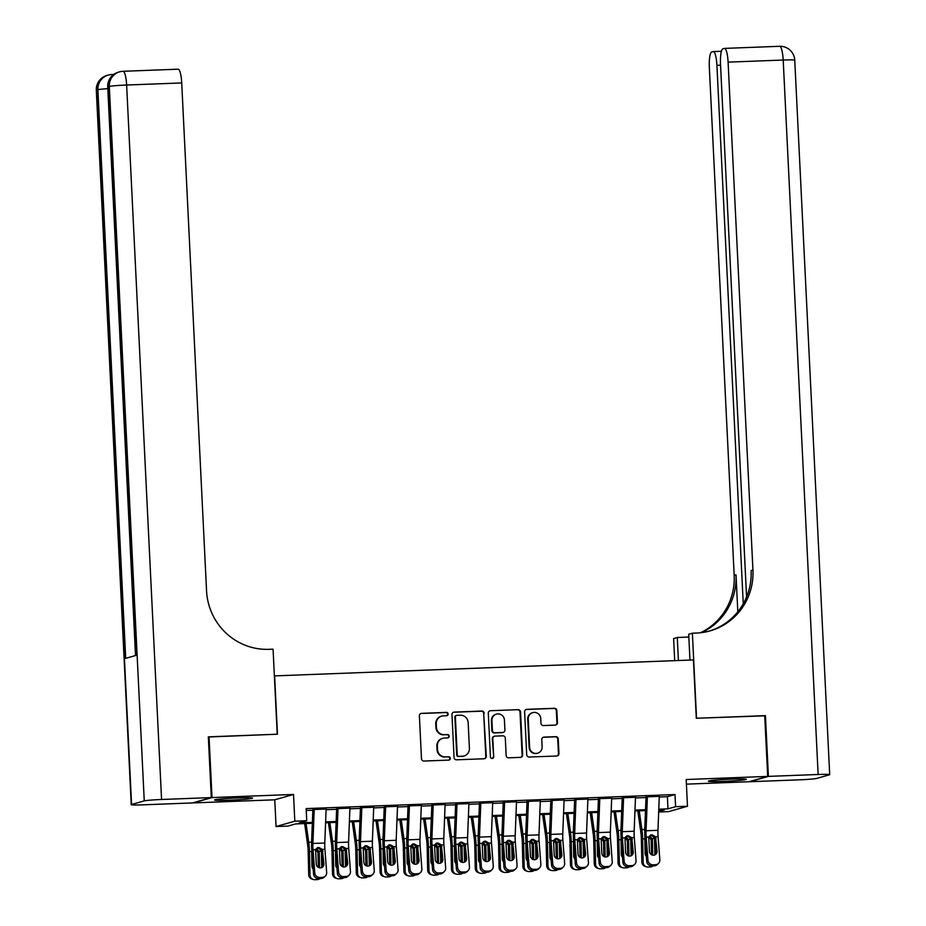 <?xml version="1.0" encoding="UTF-8"?>
<svg xmlns="http://www.w3.org/2000/svg" width="926" height="926" viewBox="0 0 926 926"><rect width="100%" height="100%" fill="white"/><g stroke="black" fill="none" stroke-linecap="round" stroke-linejoin="round"><path stroke-width="1.39" d="M448.138 714.004A1.678 1.632 74.1 0 0 446.425 712.395L421.608 713.344A2.396 2.338 74.1 0 0 419.385 715.821L421.48 758.753A2.396 2.338 74.1 0 0 423.934 761.045L448.751 760.107A1.678 1.632 74.1 0 0 450.302 758.371A1.678 1.632 74.1 0 0 448.589 756.762L445.383 756.889A7.651 7.466 74.1 0 1 437.535 749.539L437.361 745.962A7.651 7.466 74.1 0 1 444.457 738.045L447.675 737.918A1.678 1.632 74.1 0 0 449.226 736.193A1.678 1.632 74.1 0 0 447.501 734.584L444.295 734.7A7.651 7.466 74.1 0 1 436.447 727.361L436.273 723.773A7.651 7.466 74.1 0 1 443.369 715.856L446.587 715.74A1.678 1.632 74.1 0 0 448.138 714.004M446.702 715.729A1.678 1.632 74.1 0 0 445.915 712.545L421.099 713.483A2.396 2.338 74.1 0 0 420.809 713.518M448.867 760.096A1.678 1.632 74.1 0 0 448.08 756.912L445.383 756.889M447.79 737.918A1.678 1.632 74.1 0 0 447.003 734.723L444.295 734.7M731.32 779.136A19.006 0.949 177.2 0 0 708.39 781.185A19.006 0.949 177.2 0 0 723.414 781.382A19.006 0.949 177.2 0 0 746.344 779.333A19.006 0.949 177.2 0 0 731.32 779.136M237.531 797.934A19.006 0.949 177.2 0 0 214.589 799.983A19.006 0.949 177.2 0 0 229.613 800.18A19.006 0.949 177.2 0 0 252.555 798.131A19.006 0.949 177.2 0 0 237.531 797.934M555.218 725.104A2.396 2.338 74.1 0 0 557.44 722.627L556.85 710.589A2.396 2.338 74.1 0 0 554.396 708.286L526.836 709.339A2.396 2.338 74.1 0 0 524.614 711.816L526.709 754.748A2.396 2.338 74.1 0 0 529.163 757.04L556.734 755.998A2.396 2.338 74.1 0 0 558.945 753.521L558.239 738.971A2.396 2.338 74.1 0 0 555.785 736.679L543.99 737.119A2.396 2.338 74.1 0 0 541.768 739.596L542.127 746.807A6.401 6.251 74.1 0 1 537.624 753.197A6.401 6.251 74.1 0 1 529.626 747.294L528.248 719.027A6.401 6.251 74.1 0 1 532.739 712.638A6.401 6.251 74.1 0 1 540.738 718.541L540.969 723.252A2.396 2.338 74.1 0 0 543.423 725.556L555.218 725.104M659.254 797.02L667.391 796.707L674.996 794.543L675.586 806.696L687.486 806.245L668.722 811.593L658.675 811.975M208.338 737.015L277.464 734.202L274.617 675.887L693.447 659.937L696.294 718.263L764.714 715.659L767.689 776.405L686.178 779.518L687.486 806.245M209.044 736.818L212.019 797.564L193.256 802.911L274.756 799.809L276.064 826.536L294.827 821.188L306.726 820.737L299.121 822.901L312.351 822.404M274.756 799.809L293.519 794.462L212.019 797.564M293.519 794.462L294.827 821.188M674.996 794.543L306.136 808.595L306.726 820.737M484.205 713.356A2.396 2.338 74.1 0 0 481.751 711.052L454.191 712.106A2.396 2.338 74.1 0 0 451.969 714.583L454.064 757.514A2.396 2.338 74.1 0 0 456.518 759.806L484.09 758.764A2.396 2.338 74.1 0 0 486.3 756.287L483.696 713.495A2.396 2.338 74.1 0 0 481.242 711.203L453.682 712.244A2.396 2.338 74.1 0 0 453.404 712.279M490.514 710.717L518.074 709.675A2.396 2.338 74.1 0 1 520.528 711.967L522.623 754.898A2.396 2.338 74.1 0 1 520.412 757.375L508.605 757.827A2.396 2.338 74.1 0 1 506.163 755.535L505.307 738.115A2.396 2.338 74.1 0 0 502.853 735.823L495.028 736.124A2.396 2.338 74.1 0 0 492.806 738.589L493.697 756.727A1.678 1.632 74.1 0 1 492.516 758.394A1.678 1.632 74.1 0 1 490.421 756.843L488.291 713.194A2.396 2.338 74.1 0 1 490.514 710.717L518.074 709.675M686.409 784.137L748.926 781.752L767.689 776.405M326.114 809.046L314.215 809.498M349.912 808.143L338.013 808.595M373.71 807.24L361.811 807.692M397.509 806.326L385.61 806.789M421.307 805.423L409.408 805.875M445.105 804.52L433.206 804.972M468.903 803.618L457.004 804.069M492.701 802.703L480.802 803.155M516.5 801.8L504.601 802.252M540.298 800.897L528.399 801.349M564.096 799.983L552.197 800.446M587.894 799.08L575.995 799.532M611.692 798.177L599.793 798.629M635.491 797.274L623.592 797.726M306.228 810.458L312.826 810.215M326.091 809.706L336.624 809.301M349.889 808.803L360.422 808.398M373.687 807.889L384.221 807.495M397.485 806.986L408.019 806.592M421.284 806.083L431.817 805.678M445.082 805.18L455.615 804.775M468.88 804.266L479.413 803.872M492.678 803.363L503.212 802.958M516.476 802.46L527.01 802.055M540.275 801.557L550.808 801.152M564.073 800.643L574.606 800.249M587.86 799.74L598.404 799.335M611.658 798.837L622.191 798.432M635.456 797.934L645.989 797.529M659.289 796.36L647.39 796.823M312.317 823.283L295.579 823.92L287.963 826.085L276.064 826.536M658.78 809.208L667.982 808.861L675.586 806.696M325.616 821.894L336.15 821.501M349.415 820.992L359.948 820.586M373.213 820.089L383.746 819.684M397.011 819.174L407.544 818.781M420.809 818.271L431.342 817.878M444.607 817.369L455.141 816.963M468.406 816.466L478.939 816.061M492.204 815.551L502.737 815.158M516.002 814.648L526.535 814.243M539.8 813.746L550.333 813.341M563.598 812.843L574.132 812.438M587.385 811.928L597.93 811.535M611.183 811.026L621.716 810.62M634.981 810.123L645.515 809.718M658.699 811.512L664.428 809.88L658.745 810.088M645.48 810.597L634.947 810.991M621.693 811.5L611.148 811.905M597.895 812.403L587.362 812.808M574.097 813.317L563.564 813.711M550.299 814.22L539.765 814.625M526.5 815.123L515.967 815.528M502.702 816.026L492.169 816.431M478.904 816.94L468.371 817.334M455.106 817.843L444.573 818.248M431.308 818.746L420.774 819.151M407.509 819.66L396.976 820.054M383.711 820.563L373.178 820.957M359.913 821.466L349.38 821.871M336.115 822.369L325.582 822.774M667.391 796.707L667.982 808.861M397.567 806.326L397.555 806.014A8.531 1.794 87.8 0 1 397.52 806.222L396.189 840.287A12.177 2.57 -92.2 0 0 396.316 846.619L398.064 869.711A4.873 4.688 47.5 0 1 393.666 874.688L391.293 874.769L390.066 875.892L392.45 875.799L393.666 874.688M421.365 805.423L421.353 805.111A8.531 1.794 87.8 0 1 421.318 805.319L419.987 839.384A12.177 2.57 -92.2 0 0 420.115 845.716L421.862 868.808A4.873 4.688 47.5 0 1 417.464 873.774L415.091 873.866L413.864 874.989L416.249 874.896L417.464 873.774M516.558 801.8L516.546 801.488A8.531 1.794 87.8 0 1 516.5 801.696L515.18 835.761A12.177 2.57 -92.2 0 0 515.296 842.093L517.055 865.185A4.873 4.688 47.5 0 1 512.657 870.151L510.272 870.243L509.057 871.366L511.43 871.273L512.657 870.151M540.356 800.897L540.344 800.585A8.531 1.794 87.8 0 1 540.298 800.793L538.978 834.847A12.177 2.57 -92.2 0 0 539.094 841.19L540.853 864.282A4.873 4.688 47.5 0 1 536.455 869.248L534.07 869.34L532.855 870.463L535.228 870.371L536.455 869.248M635.549 797.263L635.525 796.962A8.531 1.794 87.8 0 1 635.491 797.17L634.16 831.224A12.177 2.57 -92.2 0 0 634.287 837.567L636.035 860.659A4.873 4.688 47.5 0 1 631.648 865.625L629.263 865.717L628.048 866.829L630.421 866.748L631.648 865.625M659.347 796.36L659.324 796.047A8.531 1.794 87.8 0 1 659.289 796.256L657.958 830.321A12.177 2.57 -92.2 0 0 658.085 836.653L659.833 859.745A4.873 4.688 47.5 0 1 655.434 864.722L653.062 864.803L651.835 865.926L654.219 865.833L655.434 864.722M441.656 716.134L441.146 716.284A7.651 7.466 74.1 0 0 435.764 723.924L436.273 723.773M443.785 734.85A7.651 7.466 74.1 0 1 435.938 727.5L435.764 723.924M442.732 738.323L442.223 738.462A7.651 7.466 74.1 0 0 436.852 746.101L437.361 745.962M444.874 757.028A7.651 7.466 74.1 0 1 437.026 749.69L436.852 746.101M484.367 758.73A2.396 2.338 74.1 0 0 485.791 756.426L483.696 713.495M456.923 715.347A1.678 1.632 74.1 0 0 455.372 717.083L457.212 754.759A1.678 1.632 74.1 0 0 458.926 756.368L462.317 756.241A7.651 7.466 74.1 0 0 469.413 748.324L468.151 722.569A7.651 7.466 74.1 0 0 460.303 715.219L456.923 715.347M456.541 715.404L456.032 715.555A1.678 1.632 74.1 0 0 454.863 717.222L455.372 717.083M464.042 755.975L463.532 756.114A7.651 7.466 74.1 0 1 461.808 756.392L458.416 756.519A1.678 1.632 74.1 0 1 456.703 754.91L454.863 717.222M520.69 757.352A2.396 2.338 74.1 0 0 522.114 755.049L520.018 712.117A2.396 2.338 74.1 0 0 517.565 709.814M494.496 736.205L493.986 736.344A2.396 2.338 74.1 0 0 492.308 738.74L493.697 756.727M492.262 758.44A1.678 1.632 74.1 0 0 493.188 756.866M504.427 720.046A6.401 6.251 74.1 0 0 496.429 714.131A6.401 6.251 74.1 0 0 491.926 720.521L492.412 730.487A2.396 2.338 74.1 0 0 494.866 732.779L502.691 732.478A2.396 2.338 74.1 0 0 504.913 730.012L504.427 720.046M496.429 714.131L495.919 714.282A6.401 6.251 74.1 0 0 491.417 720.671L491.926 720.521M503.235 732.397L502.725 732.535A2.396 2.338 74.1 0 1 502.181 732.628L494.357 732.929A2.396 2.338 74.1 0 1 491.903 730.626L491.417 720.671M532.739 712.638L532.23 712.777A6.401 6.251 74.1 0 0 527.739 719.166L528.248 719.027M537.624 753.197L537.115 753.347A6.401 6.251 74.1 0 1 529.116 747.432L527.739 719.166M557.012 755.963A2.396 2.338 74.1 0 0 558.447 753.66L557.73 739.11A2.396 2.338 74.1 0 0 555.276 736.818L543.481 737.27A2.396 2.338 74.1 0 0 543.203 737.293M555.496 725.081A2.396 2.338 74.1 0 0 556.931 722.778L556.341 710.728A2.396 2.338 74.1 0 0 553.887 708.436L526.327 709.478A2.396 2.338 74.1 0 0 526.049 709.513M304.654 823.573L307.675 844.94A12.177 2.57 87.8 0 1 308.161 851.179L308.694 874.619L309.99 875.024A4.873 4.746 107.3 0 0 314.852 879.7L317.236 879.607A4.873 4.746 107.3 0 0 320.026 878.566M306.078 823.515L308.728 842.232A18.265 3.843 87.8 0 1 309.458 851.584L309.99 875.024M321.322 850.045A18.265 3.843 87.8 0 1 321.357 851.121L321.727 867.558M316.565 848.343L319.238 851.943L317.965 852.603L318.255 865.509L319.551 865.903L319.238 851.943M319.551 865.903A3.901 3.797 -72.7 0 1 319.146 867.731M313.173 868.958A3.901 3.797 -72.7 0 1 311.935 866.192L311.668 851.492L309.458 851.584M313.301 879.492L312.004 879.087A4.873 4.746 -72.7 0 1 308.694 874.619M317.942 867.141A3.901 3.797 107.3 0 0 318.255 865.509M317.965 852.603L315.835 849.211M326.126 808.734A8.531 1.794 87.8 0 1 326.126 808.942L324.795 843.007A12.177 2.57 -92.2 0 0 324.922 849.339L326.67 872.431A4.873 4.688 47.5 0 1 322.271 877.397L319.898 877.489L318.671 878.612L321.056 878.519L322.271 877.397M312.861 809.555L311.611 841.41A18.265 3.843 -92.2 0 0 311.807 850.913L313.555 874.005L314.771 872.882A4.873 4.688 47.5 0 0 319.898 877.489M314.227 809.185A8.531 1.794 87.8 0 1 314.227 809.393L312.895 843.459A12.177 2.57 -92.2 0 0 313.023 849.79L314.771 872.882M322.028 867.407A3.901 3.75 47.5 0 0 322.653 865.023L321.496 850.543L317.572 847.522M318.671 878.612A4.873 4.688 -132.5 0 1 313.555 874.005M325.211 876.204L323.984 877.327A4.873 4.688 -132.5 0 1 321.056 878.519M322.352 849.431L323.88 863.9A3.901 3.75 -132.5 0 1 320.361 867.87A3.901 3.75 -132.5 0 1 316.264 864.189L315.581 849.698L318.857 847.452L322.352 849.431L324.922 849.339M211.302 797.587L208.327 736.841L277.221 734.214L273.066 649.161L269.026 649.323A60.896 59.461 -105.9 0 1 206.556 590.834L181.716 82.935L126.63 85.03L161.564 799.485L211.302 797.587L192.539 802.935L142.801 804.833A14.619 0.729 177.2 0 1 131.249 804.671L96.304 90.227A14.619 0.729 -2.8 0 1 96.628 90.053L131.573 804.509A14.619 0.729 177.2 0 0 131.249 804.671M161.564 799.485A14.619 0.729 177.2 0 0 144.248 800.897L131.573 804.509M107.798 88.664A14.619 0.729 -2.8 0 0 97.89 89.695A14.619 14.272 -105.9 0 1 108.168 75.099L106.907 75.457A14.619 14.272 74.1 0 0 96.628 90.053L97.89 89.695L125.704 658.34L135.844 655.446L108.041 86.801L109.303 86.442A14.619 0.729 -2.8 0 1 126.63 85.03A14.619 3.079 -92.2 0 0 123.031 71.29A14.619 3.079 -92.2 0 0 122.869 71.325A14.619 14.272 -105.9 0 0 119.581 71.846L118.308 72.205A14.619 14.272 74.1 0 0 108.041 86.801A14.619 0.729 -2.8 0 0 107.717 86.975L135.52 655.539M177.966 69.218A14.619 3.079 87.8 0 1 178.116 69.195A14.619 3.079 87.8 0 1 181.716 82.935M764.726 715.833L696.537 718.252L692.382 633.199L696.421 633.048A60.896 59.461 74.1 0 0 710.126 630.872A60.896 59.461 74.1 0 0 752.942 570.034L728.102 62.135A14.619 3.079 -92.2 0 0 724.502 48.395A14.619 3.079 -92.2 0 0 724.352 48.418L722.847 48.846A14.619 3.079 -92.2 0 0 720.521 64.299L746.576 596.992M689.963 660.076L688.701 634.252L692.382 633.199M674.695 660.655L673.619 638.546L677.288 637.493L688.84 637.053M768.406 776.382L749.643 781.729L799.37 779.831A14.619 0.729 177.2 0 0 816.697 778.419L829.372 774.807A14.619 0.729 177.2 0 0 829.696 774.645A14.619 0.729 177.2 0 0 818.133 774.495L768.406 776.382L765.432 715.636M678.411 660.516L677.288 637.493M743.254 603.798L716.921 65.318A14.619 3.079 -92.2 0 0 713.321 51.578A14.619 3.079 -92.2 0 0 713.17 51.601L711.666 52.03A14.619 3.079 -92.2 0 0 709.339 67.482L734.179 575.37A60.896 59.461 74.1 0 1 700.519 632.747M701.48 632.632A60.896 59.461 74.1 0 0 736.008 574.849L737.814 611.797M686.733 637.134A60.896 59.461 74.1 0 0 688.828 636.752M709.212 631.115A60.896 59.461 74.1 0 0 751.113 570.543L752.942 570.034M328.452 822.67L331.473 844.037A12.177 2.57 87.8 0 1 331.959 850.265L332.492 873.716L333.777 874.121A4.873 4.746 107.3 0 0 338.65 878.797L341.034 878.705A4.873 4.746 107.3 0 0 343.824 877.651M329.876 822.612L332.527 841.329A18.265 3.843 87.8 0 1 333.256 850.67L333.777 874.121M345.12 849.142A18.265 3.843 87.8 0 1 345.155 850.218L345.525 866.655M340.363 847.44L343.025 851.04L341.763 851.7L342.053 864.595L343.338 865L343.025 851.04M343.338 865A3.901 3.797 -72.7 0 1 342.944 866.817M336.971 868.056A3.901 3.797 -72.7 0 1 335.733 865.289L335.467 850.589L333.256 850.67M337.087 878.589L335.802 878.184A4.873 4.746 -72.7 0 1 332.492 873.716M341.74 866.238A3.901 3.797 107.3 0 0 342.053 864.595M341.763 851.7L339.634 848.309M352.25 821.756L355.271 843.135A12.177 2.57 87.8 0 1 355.758 849.362L356.279 872.813L357.575 873.206A4.873 4.746 107.3 0 0 362.448 877.883L364.832 877.802A4.873 4.746 107.3 0 0 367.622 876.748M353.674 821.709L356.325 840.414A18.265 3.843 87.8 0 1 357.054 849.767L357.575 873.206M368.918 848.228A18.265 3.843 87.8 0 1 368.953 849.316L369.324 865.752M364.161 846.538L366.823 850.126L365.562 850.797L365.851 863.692L367.136 864.097L366.823 850.126M367.136 864.097A3.901 3.797 -72.7 0 1 366.742 865.914M360.77 867.153A3.901 3.797 -72.7 0 1 359.519 864.386L359.265 849.686L357.054 849.767M360.885 877.686L359.589 877.281A4.873 4.746 -72.7 0 1 356.279 872.813M365.538 865.324A3.901 3.797 107.3 0 0 365.851 863.692M365.562 850.797L363.432 847.394M376.049 820.853L379.07 842.232A12.177 2.57 87.8 0 1 379.556 848.459L380.077 871.898L381.373 872.304A4.873 4.746 107.3 0 0 386.246 876.98L388.619 876.887A4.873 4.746 107.3 0 0 391.42 875.846M377.472 820.795L380.111 839.512A18.265 3.843 87.8 0 1 380.852 848.864L381.373 872.304M392.717 847.325A18.265 3.843 87.8 0 1 392.751 848.413L393.122 864.838M387.959 845.623L390.622 849.223L389.36 849.894L389.638 862.789L390.934 863.194L390.622 849.223M390.934 863.194A3.901 3.797 -72.7 0 1 390.54 865.011M384.568 866.25A3.901 3.797 -72.7 0 1 383.318 863.483L383.063 848.772L380.852 848.864M384.684 876.772L383.387 876.378A4.873 4.746 -72.7 0 1 380.077 871.898M389.325 864.421A3.901 3.797 107.3 0 0 389.638 862.789M389.36 849.894L387.23 846.491M399.847 819.95L402.868 841.317A12.177 2.57 87.8 0 1 403.354 847.556L403.875 870.996L405.171 871.401A4.873 4.746 107.3 0 0 410.044 876.077L412.417 875.984A4.873 4.746 107.3 0 0 415.218 874.931M401.271 819.892L403.91 838.609A18.265 3.843 87.8 0 1 404.65 847.95L405.171 871.401M416.515 846.422A18.265 3.843 87.8 0 1 416.55 847.498L416.92 863.935M411.757 844.72L414.42 848.32L413.146 848.98L413.436 861.875L414.732 862.28L414.42 848.32M414.732 862.28A3.901 3.797 -72.7 0 1 414.339 864.108M408.366 865.335A3.901 3.797 -72.7 0 1 407.116 862.569L406.861 847.869L404.65 847.95M408.482 875.869L407.185 875.464A4.873 4.746 -72.7 0 1 403.875 870.996M413.123 863.518A3.901 3.797 107.3 0 0 413.436 861.875M413.146 848.98L411.028 845.588M349.924 807.831A8.531 1.794 87.8 0 1 349.924 808.039L348.593 842.093A12.177 2.57 -92.2 0 0 348.72 848.436L350.468 871.528A4.873 4.688 47.5 0 1 346.069 876.494L343.696 876.586L342.47 877.709L344.854 877.617L346.069 876.494M336.659 808.653L335.409 840.507A18.265 3.843 -92.2 0 0 335.594 850.01L337.353 873.102L338.569 871.979A4.873 4.688 47.5 0 0 343.696 876.586M338.025 808.282A8.531 1.794 87.8 0 1 338.025 808.491L336.694 842.556A12.177 2.57 -92.2 0 0 336.821 848.887L338.569 871.979M345.826 866.505A3.901 3.75 47.5 0 0 346.451 864.12L345.294 849.64L341.37 846.607M342.47 877.709A4.873 4.688 -132.5 0 1 337.353 873.102M349.009 875.302L347.782 876.424A4.873 4.688 -132.5 0 1 344.854 877.617M346.15 848.529L347.678 862.997A3.901 3.75 -132.5 0 1 344.159 866.967A3.901 3.75 -132.5 0 1 340.062 863.287L339.379 848.783L342.643 846.549L346.15 848.529L348.72 848.436M373.722 806.928A8.531 1.794 87.8 0 1 373.722 807.136L372.391 841.19A12.177 2.57 -92.2 0 0 372.518 847.522L374.266 870.625A4.873 4.688 47.5 0 1 369.868 875.591L367.495 875.683L366.268 876.795L368.652 876.714L369.868 875.591M360.445 807.738L359.207 839.593A18.265 3.843 -92.2 0 0 359.392 849.096L361.152 872.199L362.367 871.077A4.873 4.688 47.5 0 0 367.495 875.683M361.823 807.379A8.531 1.794 87.8 0 1 361.823 807.588L360.492 841.641A12.177 2.57 -92.2 0 0 360.619 847.985L362.367 871.077M369.624 865.59A3.901 3.75 47.5 0 0 370.25 863.206L369.092 848.725L365.168 845.704M366.268 876.795A4.873 4.688 -132.5 0 1 361.152 872.199M372.796 874.399L371.581 875.51A4.873 4.688 -132.5 0 1 368.652 876.714M369.949 847.626L371.476 862.094A3.901 3.75 -132.5 0 1 367.958 866.065A3.901 3.75 -132.5 0 1 363.86 862.384L363.177 847.88L366.441 845.646L369.949 847.626L372.518 847.522M384.244 806.835L383.005 838.69A18.265 3.843 -92.2 0 0 383.19 848.193L384.95 871.285L386.165 870.174A4.873 4.688 47.5 0 0 391.293 874.769M385.621 806.465A8.531 1.794 87.8 0 1 385.621 806.673L384.29 840.739A12.177 2.57 -92.2 0 0 384.417 847.07L386.165 870.174M393.423 864.687A3.901 3.75 47.5 0 0 394.048 862.303L392.89 847.822L388.966 844.801M390.066 875.892A4.873 4.688 -132.5 0 1 384.95 871.285M396.594 873.484L395.379 874.607A4.873 4.688 -132.5 0 1 392.45 875.799M393.747 846.723L395.275 861.18A3.901 3.75 -132.5 0 1 391.756 865.162A3.901 3.75 -132.5 0 1 387.658 861.469L386.975 846.977L390.24 844.732L393.747 846.723L396.316 846.619M408.042 805.933L406.803 837.787A18.265 3.843 -92.2 0 0 406.989 847.29L408.748 870.382L409.963 869.259A4.873 4.688 47.5 0 0 415.091 873.866M409.419 805.562A8.531 1.794 87.8 0 1 409.419 805.77L408.088 839.836A12.177 2.57 -92.2 0 0 408.216 846.167L409.963 869.259M417.221 863.784A3.901 3.75 47.5 0 0 417.846 861.4L416.677 846.92L412.764 843.899M413.864 874.989A4.873 4.688 -132.5 0 1 408.748 870.382M420.392 872.581L419.177 873.704A4.873 4.688 -132.5 0 1 416.249 874.896M417.545 845.808L419.073 860.277A3.901 3.75 -132.5 0 1 415.554 864.247A3.901 3.75 -132.5 0 1 411.457 860.567L410.774 846.075L414.038 843.829L417.545 845.808L420.115 845.716M423.645 819.047L426.666 840.414A12.177 2.57 87.8 0 1 427.152 846.642L427.673 870.093L428.97 870.498A4.873 4.746 107.3 0 0 433.843 875.174L436.215 875.082A4.873 4.746 107.3 0 0 439.017 874.028M425.069 818.989L427.708 837.706A18.265 3.843 87.8 0 1 428.449 847.047L428.97 870.498M440.313 845.519A18.265 3.843 87.8 0 1 440.348 846.595L440.718 863.032M435.556 843.817L438.218 847.406L436.945 848.077L437.234 860.972L438.53 861.377L438.218 847.406M438.53 861.377A3.901 3.797 -72.7 0 1 438.137 863.194M432.153 864.433A3.901 3.797 -72.7 0 1 430.914 861.666L430.659 846.966L428.449 847.047M432.28 874.966L430.984 874.561A4.873 4.746 -72.7 0 1 427.673 870.093M436.922 862.615A3.901 3.797 107.3 0 0 437.234 860.972M436.945 848.077L434.826 844.686M445.117 804.208A8.531 1.794 87.8 0 1 445.105 804.416L443.785 838.47A12.177 2.57 -92.2 0 0 443.913 844.813L445.661 867.905A4.873 4.688 47.5 0 1 441.262 872.871L438.878 872.963L437.662 874.086L440.047 873.994L441.262 872.871M431.84 805.018L430.602 836.884A18.265 3.843 -92.2 0 0 430.787 846.387L432.546 869.479L433.762 868.356A4.873 4.688 47.5 0 0 438.878 872.963M433.218 804.659A8.531 1.794 87.8 0 1 433.206 804.868L431.886 838.933A12.177 2.57 -92.2 0 0 432.014 845.264L433.762 868.356M441.019 862.882A3.901 3.75 47.5 0 0 441.644 860.497L440.475 846.017L436.563 842.984M437.662 874.086A4.873 4.688 -132.5 0 1 432.546 869.479M444.191 871.679L442.975 872.79A4.873 4.688 -132.5 0 1 440.047 873.994M441.343 844.906L442.86 859.374A3.901 3.75 -132.5 0 1 439.352 863.345A3.901 3.75 -132.5 0 1 435.255 859.664L434.572 845.16L437.836 842.926L441.343 844.906L443.913 844.813M447.443 818.133L450.464 839.512A12.177 2.57 87.8 0 1 450.95 845.739L451.471 869.178L452.768 869.583A4.873 4.746 107.3 0 0 457.641 874.26L460.014 874.179A4.873 4.746 107.3 0 0 462.815 873.125M448.867 818.086L451.506 836.791A18.265 3.843 87.8 0 1 452.247 846.144L452.768 869.583M464.111 844.605A18.265 3.843 87.8 0 1 464.146 845.693L464.516 862.129M459.354 842.915L462.016 846.503L460.743 847.174L461.032 860.069L462.329 860.474L462.016 846.503M462.329 860.474A3.901 3.797 -72.7 0 1 461.935 862.291M455.951 863.53A3.901 3.797 -72.7 0 1 454.712 860.763L454.458 846.063L452.247 846.144M456.078 874.063L454.782 873.658A4.873 4.746 -72.7 0 1 451.471 869.178M460.72 861.701A3.901 3.797 107.3 0 0 461.032 860.069M460.743 847.174L458.613 843.771M468.915 803.305A8.531 1.794 87.8 0 1 468.903 803.513L467.584 837.567A12.177 2.57 -92.2 0 0 467.711 843.899L469.459 867.002A4.873 4.688 47.5 0 1 465.06 871.968L462.676 872.06L461.461 873.172L463.845 873.079L465.06 871.968M455.638 804.115L454.4 835.97A18.265 3.843 -92.2 0 0 454.585 845.473L456.333 868.576L457.56 867.454A4.873 4.688 47.5 0 0 462.676 872.06M457.016 803.756A8.531 1.794 87.8 0 1 457.004 803.965L455.685 838.018A12.177 2.57 -92.2 0 0 455.812 844.362L457.56 867.454M464.817 861.967A3.901 3.75 47.5 0 0 465.442 859.583L464.273 845.102L460.349 842.081M461.461 873.172A4.873 4.688 -132.5 0 1 456.333 868.576M467.989 870.764L466.773 871.887A4.873 4.688 -132.5 0 1 463.845 873.079M465.141 844.003L466.658 858.471A3.901 3.75 -132.5 0 1 463.15 862.442A3.901 3.75 -132.5 0 1 459.041 858.761L458.37 844.257L461.634 842.023L465.141 844.003L467.711 843.899M471.241 817.23L474.262 838.597A12.177 2.57 87.8 0 1 474.749 844.836L475.269 868.275L476.566 868.681A4.873 4.746 107.3 0 0 481.439 873.357L483.812 873.264A4.873 4.746 107.3 0 0 486.613 872.223M472.665 817.172L475.304 835.889A18.265 3.843 87.8 0 1 476.045 845.241L476.566 868.681M487.909 843.702A18.265 3.843 87.8 0 1 487.944 844.778L488.303 861.215M483.152 842L485.814 845.6L484.541 846.271L484.83 859.166L486.127 859.559L485.814 845.6M486.127 859.559A3.901 3.797 -72.7 0 1 485.733 861.388M479.749 862.615A3.901 3.797 -72.7 0 1 478.51 859.86L478.244 845.149L476.045 845.241M479.876 873.149L478.58 872.743A4.873 4.746 -72.7 0 1 475.269 868.275M484.518 860.798A3.901 3.797 107.3 0 0 484.83 859.166M484.541 846.271L482.411 842.868M492.713 802.391A8.531 1.794 87.8 0 1 492.701 802.599L491.382 836.664A12.177 2.57 -92.2 0 0 491.498 842.996L493.257 866.088A4.873 4.688 47.5 0 1 488.859 871.053L486.474 871.146L485.259 872.269L487.643 872.176L488.859 871.053M479.436 803.212L478.198 835.067A18.265 3.843 -92.2 0 0 478.383 844.57L480.131 867.662L481.358 866.551A4.873 4.688 47.5 0 0 486.474 871.146M480.814 802.842A8.531 1.794 87.8 0 1 480.802 803.05L479.483 837.116A12.177 2.57 -92.2 0 0 479.599 843.447L481.358 866.551M488.615 861.064A3.901 3.75 47.5 0 0 489.241 858.68L488.071 844.199L484.148 841.178M485.259 872.269A4.873 4.688 -132.5 0 1 480.131 867.662M491.787 869.861L490.572 870.984A4.873 4.688 -132.5 0 1 487.643 872.176M488.94 843.1L490.456 857.557A3.901 3.75 -132.5 0 1 486.937 861.539A3.901 3.75 -132.5 0 1 482.84 857.846L482.168 843.355L485.432 841.109L488.94 843.1L491.498 842.996M495.028 816.327L498.049 837.694A12.177 2.57 87.8 0 1 498.547 843.922L499.068 867.373L500.364 867.778A4.873 4.746 107.3 0 0 505.237 872.454L507.61 872.361A4.873 4.746 107.3 0 0 510.411 871.308M496.463 816.269L499.102 834.986A18.265 3.843 87.8 0 1 499.843 844.327L500.364 867.778M511.708 842.799A18.265 3.843 87.8 0 1 511.742 843.875L512.101 860.312M506.95 841.097L509.613 844.697L508.339 845.357L508.629 858.252L509.925 858.657L509.613 844.697M509.925 858.657A3.901 3.797 -72.7 0 1 509.531 860.474M503.547 861.712A3.901 3.797 -72.7 0 1 502.309 858.946L502.042 844.246L499.843 844.327M503.675 872.246L502.378 871.841A4.873 4.746 -72.7 0 1 499.068 867.373M508.316 859.895A3.901 3.797 107.3 0 0 508.629 858.252M508.339 845.357L506.209 841.965M503.235 802.31L501.996 834.164A18.265 3.843 -92.2 0 0 502.181 843.667L503.929 866.759L505.156 865.636A4.873 4.688 47.5 0 0 510.272 870.243M504.612 801.939A8.531 1.794 87.8 0 1 504.601 802.148L503.281 836.213A12.177 2.57 -92.2 0 0 503.397 842.544L505.156 865.636M512.414 860.161A3.901 3.75 47.5 0 0 513.039 857.777L511.87 843.297L507.946 840.276M509.057 871.366A4.873 4.688 -132.5 0 1 503.929 866.759M515.585 868.958L514.37 870.081A4.873 4.688 -132.5 0 1 511.43 871.273M512.738 842.185L514.254 856.654A3.901 3.75 -132.5 0 1 510.735 860.624A3.901 3.75 -132.5 0 1 506.638 856.944L505.966 842.452L509.231 840.206L512.738 842.185L515.296 842.093M518.826 815.412L521.847 836.791A12.177 2.57 87.8 0 1 522.345 843.019L522.866 866.47L524.162 866.875A4.873 4.746 107.3 0 0 529.024 871.551L531.408 871.459A4.873 4.746 107.3 0 0 534.209 870.405M520.262 815.366L522.901 834.083A18.265 3.843 87.8 0 1 523.641 843.424L524.162 866.875M535.506 841.896A18.265 3.843 87.8 0 1 535.541 842.973L535.899 859.409M530.748 840.195L533.411 843.783L532.137 844.454L532.427 857.349L533.723 857.754L533.411 843.783M533.723 857.754A3.901 3.797 -72.7 0 1 533.33 859.571M527.345 860.81A3.901 3.797 -72.7 0 1 526.107 858.043L525.841 843.343L523.641 843.424M527.473 871.343L526.176 870.938A4.873 4.746 -72.7 0 1 522.866 866.47M532.114 858.992A3.901 3.797 107.3 0 0 532.427 857.349M532.137 844.454L530.008 841.051M527.033 801.395L525.794 833.25A18.265 3.843 -92.2 0 0 525.98 842.753L527.727 865.856L528.954 864.734A4.873 4.688 47.5 0 0 534.07 869.34M528.41 801.036A8.531 1.794 87.8 0 1 528.399 801.245L527.079 835.298A12.177 2.57 -92.2 0 0 527.195 841.641L528.954 864.734M536.212 859.259A3.901 3.75 47.5 0 0 536.837 856.863L535.668 842.394L531.744 839.361M532.855 870.463A4.873 4.688 -132.5 0 1 527.727 865.856M539.383 868.056L538.168 869.167A4.873 4.688 -132.5 0 1 535.228 870.371M536.536 841.283L538.052 855.751A3.901 3.75 -132.5 0 1 534.534 859.722A3.901 3.75 -132.5 0 1 530.436 856.041L529.765 841.537L533.029 839.303L536.536 841.283L539.094 841.19M542.624 814.51L545.645 835.889A12.177 2.57 87.8 0 1 546.143 842.116L546.664 865.555L547.96 865.96A4.873 4.746 107.3 0 0 552.822 870.637L555.206 870.544A4.873 4.746 107.3 0 0 558.008 869.502M544.048 814.452L546.699 833.168A18.265 3.843 87.8 0 1 547.44 842.521L547.96 865.96M559.304 840.982A18.265 3.843 87.8 0 1 559.327 842.07L559.698 858.495M554.547 839.292L557.209 842.88L555.936 843.551L556.225 856.446L557.521 856.851L557.209 842.88M557.521 856.851A3.901 3.797 -72.7 0 1 557.128 858.668M551.144 859.907A3.901 3.797 -72.7 0 1 549.905 857.14L549.639 842.44L547.44 842.521M551.271 870.428L549.975 870.035A4.873 4.746 -72.7 0 1 546.664 865.555M555.913 858.078A3.901 3.797 107.3 0 0 556.225 856.446M555.936 843.551L553.806 840.148M564.108 799.67A8.531 1.794 87.8 0 1 564.096 799.879L562.765 833.944A12.177 2.57 -92.2 0 0 562.892 840.276L564.652 863.379A4.873 4.688 47.5 0 1 560.253 868.345L557.869 868.438L556.653 869.549L559.026 869.456L560.253 868.345M550.831 800.492L549.593 832.347A18.265 3.843 -92.2 0 0 549.778 841.85L551.526 864.942L552.753 863.831A4.873 4.688 47.5 0 0 557.869 868.438M552.209 800.133A8.531 1.794 87.8 0 1 552.197 800.342L550.877 834.395A12.177 2.57 -92.2 0 0 550.993 840.727L552.753 863.831M559.999 858.344A3.901 3.75 47.5 0 0 560.635 855.96L559.466 841.479L555.542 838.458M556.653 869.549A4.873 4.688 -132.5 0 1 551.526 864.942M563.182 867.141L561.955 868.264A4.873 4.688 -132.5 0 1 559.026 869.456M560.334 840.38L561.851 854.837A3.901 3.75 -132.5 0 1 558.332 858.819A3.901 3.75 -132.5 0 1 554.234 855.126L553.563 840.634L556.827 838.389L560.334 840.38L562.892 840.276M566.423 813.607L569.444 834.974A12.177 2.57 87.8 0 1 569.941 841.213L570.462 864.653L571.759 865.058A4.873 4.746 107.3 0 0 576.62 869.734L579.005 869.641A4.873 4.746 107.3 0 0 581.794 868.6M567.846 813.549L570.497 832.266A18.265 3.843 87.8 0 1 571.226 841.618L571.759 865.058M583.102 840.079A18.265 3.843 87.8 0 1 583.125 841.155L583.496 857.592M578.345 838.377L581.007 841.977L579.734 842.648L580.023 855.543L581.32 855.937L581.007 841.977M581.32 855.937A3.901 3.797 -72.7 0 1 580.926 857.765M574.942 858.992A3.901 3.797 -72.7 0 1 573.703 856.226L573.437 841.526L571.226 841.618M575.069 869.526L573.773 869.12A4.873 4.746 -72.7 0 1 570.462 864.653M579.711 857.175A3.901 3.797 107.3 0 0 580.023 855.543M579.734 842.648L577.604 839.245M587.906 798.768A8.531 1.794 87.8 0 1 587.894 798.976L586.563 833.041A12.177 2.57 -92.2 0 0 586.69 839.373L588.45 862.465A4.873 4.688 47.5 0 1 584.051 867.43L581.667 867.523L580.452 868.646L582.824 868.553L584.051 867.43M574.629 799.589L573.391 831.444A18.265 3.843 -92.2 0 0 573.576 840.947L575.324 864.039L576.551 862.916A4.873 4.688 47.5 0 0 581.667 867.523M576.007 799.219A8.531 1.794 87.8 0 1 575.995 799.427L574.664 833.493A12.177 2.57 -92.2 0 0 574.791 839.824L576.551 862.916M583.797 857.441A3.901 3.75 47.5 0 0 584.433 855.057L583.264 840.577L579.34 837.555M580.452 868.646A4.873 4.688 -132.5 0 1 575.324 864.039M586.98 866.238L585.753 867.361A4.873 4.688 -132.5 0 1 582.824 868.553M584.132 839.465L585.649 853.934A3.901 3.75 -132.5 0 1 582.13 857.904A3.901 3.75 -132.5 0 1 578.032 854.223L577.361 839.732L580.625 837.486L584.132 839.465L586.69 839.373M590.221 812.704L593.242 834.071A12.177 2.57 87.8 0 1 593.728 840.299L594.26 863.75L595.557 864.155A4.873 4.746 107.3 0 0 600.418 868.831L602.803 868.738A4.873 4.746 107.3 0 0 605.592 867.685M591.645 812.646L594.295 831.363A18.265 3.843 87.8 0 1 595.024 840.704L595.557 864.155M606.9 839.176A18.265 3.843 87.8 0 1 606.924 840.252L607.294 856.689M602.143 837.474L604.805 841.074L603.532 841.734L603.821 854.629L605.118 855.034L604.805 841.074M605.118 855.034A3.901 3.797 -72.7 0 1 604.724 856.851M598.74 858.089A3.901 3.797 -72.7 0 1 597.502 855.323L597.235 840.623L595.024 840.704M598.867 868.623L597.571 868.218A4.873 4.746 -72.7 0 1 594.26 863.75M603.509 856.272A3.901 3.797 107.3 0 0 603.821 854.629M603.532 841.734L601.402 838.343M611.704 797.865A8.531 1.794 87.8 0 1 611.692 798.073L610.361 832.127A12.177 2.57 -92.2 0 0 610.489 838.47L612.236 861.562A4.873 4.688 47.5 0 1 607.85 866.528L605.465 866.62L604.25 867.743L606.623 867.65L607.85 866.528M598.428 798.687L597.189 830.541A18.265 3.843 -92.2 0 0 597.374 840.044L599.122 863.136L600.337 862.013A4.873 4.688 47.5 0 0 605.465 866.62M599.805 798.316A8.531 1.794 87.8 0 1 599.793 798.525L598.462 832.59A12.177 2.57 -92.2 0 0 598.59 838.921L600.337 862.013M607.595 856.538A3.901 3.75 47.5 0 0 608.232 854.154L607.062 839.674L603.139 836.641M604.25 867.743A4.873 4.688 -132.5 0 1 599.122 863.136M610.778 865.335L609.551 866.458A4.873 4.688 -132.5 0 1 606.623 867.65M607.931 838.562L609.447 853.031A3.901 3.75 -132.5 0 1 605.928 857.001A3.901 3.75 -132.5 0 1 601.831 853.321L601.159 838.817L604.423 836.583L607.931 838.562L610.489 838.47M614.019 811.789L617.04 833.168A12.177 2.57 87.8 0 1 617.526 839.396L618.059 862.847L619.355 863.24A4.873 4.746 107.3 0 0 624.217 867.917L626.601 867.836A4.873 4.746 107.3 0 0 629.391 866.782M615.443 811.743L618.093 830.46A18.265 3.843 87.8 0 1 618.823 839.801L619.355 863.24M630.699 838.273A18.265 3.843 87.8 0 1 630.722 839.35L631.092 855.786M625.941 836.572L628.604 840.16L627.33 840.831L627.62 853.726L628.916 854.131L628.604 840.16M628.916 854.131A3.901 3.797 -72.7 0 1 628.523 855.948M622.538 857.187A3.901 3.797 -72.7 0 1 621.3 854.42L621.033 839.72L618.823 839.801M622.666 867.72L621.369 867.315A4.873 4.746 -72.7 0 1 618.059 862.847M627.307 855.358A3.901 3.797 107.3 0 0 627.62 853.726M627.33 840.831L625.2 837.428M622.226 797.772L620.976 829.627A18.265 3.843 -92.2 0 0 621.172 839.13L622.92 862.233L624.136 861.111A4.873 4.688 47.5 0 0 629.263 865.717M623.603 797.413A8.531 1.794 87.8 0 1 623.592 797.622L622.26 831.675A12.177 2.57 -92.2 0 0 622.388 838.018L624.136 861.111M631.393 855.636A3.901 3.75 47.5 0 0 632.018 853.24L630.861 838.771L626.937 835.738M628.048 866.829A4.873 4.688 -132.5 0 1 622.92 862.233M634.576 864.433L633.349 865.544A4.873 4.688 -132.5 0 1 630.421 866.748M631.729 837.66L633.245 852.128A3.901 3.75 -132.5 0 1 629.726 856.099A3.901 3.75 -132.5 0 1 625.629 852.418L624.957 837.914L628.222 835.68L631.729 837.66L634.287 837.567M637.817 810.887L640.838 832.266A12.177 2.57 87.8 0 1 641.324 838.493L641.857 861.932L643.153 862.337A4.873 4.746 107.3 0 0 648.015 867.014L650.399 866.921A4.873 4.746 107.3 0 0 653.189 865.879M639.241 810.829L641.892 829.546A18.265 3.843 87.8 0 1 642.621 838.898L643.153 862.337M654.497 837.359A18.265 3.843 87.8 0 1 654.52 838.447L654.89 854.872M649.739 835.669L652.402 839.257L651.128 839.928L651.418 852.823L652.714 853.228L652.402 839.257M652.714 853.228A3.901 3.797 -72.7 0 1 652.321 855.045M646.336 856.284A3.901 3.797 -72.7 0 1 645.098 853.517L644.832 838.806L642.621 838.898M646.464 866.805L645.167 866.412A4.873 4.746 -72.7 0 1 641.857 861.932M651.105 854.455A3.901 3.797 107.3 0 0 651.418 852.823M651.128 839.928L648.999 836.525M646.024 796.869L644.774 828.724A18.265 3.843 -92.2 0 0 644.971 838.227L646.718 861.319L647.934 860.208A4.873 4.688 47.5 0 0 653.062 864.803M647.401 796.499A8.531 1.794 87.8 0 1 647.39 796.719L646.059 830.772A12.177 2.57 -92.2 0 0 646.186 837.104L647.934 860.208M655.191 854.721A3.901 3.75 47.5 0 0 655.816 852.337L654.659 837.856L650.735 834.835M651.835 865.926A4.873 4.688 -132.5 0 1 646.718 861.319M658.374 863.518L657.147 864.641A4.873 4.688 -132.5 0 1 654.219 865.833M655.527 836.757L657.043 851.214A3.901 3.75 -132.5 0 1 653.524 855.196A3.901 3.75 -132.5 0 1 649.427 851.503L648.744 837.011L652.02 834.766L655.527 836.757L658.085 836.653M321.357 851.121L319.146 851.214M311.587 842.128L308.728 842.232M313.023 849.79L315.581 849.698M312.895 843.459L324.795 843.007M314.227 809.393L326.126 808.942M322.653 865.023L323.88 863.9M322.919 851.202L321.611 851.26M144.248 800.897L109.303 86.442A14.619 14.272 -105.9 0 1 119.581 71.846A14.619 14.619 0 0 1 123.031 71.29L178.116 69.195M112.648 75.295A14.619 3.079 -92.2 0 0 111.618 74.543A14.619 3.079 -92.2 0 0 111.456 74.566A14.619 14.272 -105.9 0 0 108.168 75.099A14.619 14.619 0 0 1 111.618 74.543L113.69 74.462M736.008 574.849L734.179 575.37M818.133 774.495L783.199 60.04L728.102 62.135M720.567 65.179L716.921 65.318M783.199 60.04A14.619 0.729 -2.8 0 1 794.751 60.19A14.619 14.619 0 0 0 779.599 46.3A14.619 3.079 87.8 0 1 783.199 60.04M779.437 46.323A14.619 3.079 87.8 0 1 779.599 46.3L724.502 48.395M345.155 850.218L342.944 850.299M335.386 841.213L332.527 841.329M368.953 849.316L366.742 849.397M359.184 840.31L356.325 840.414M392.751 848.413L390.54 848.494M382.982 839.407L380.111 839.512M416.55 847.498L414.339 847.591M406.78 838.505L403.91 838.609M336.821 848.887L339.379 848.783M336.694 842.556L348.593 842.093M338.025 808.491L349.924 808.039M346.451 864.12L347.678 862.997M346.706 850.288L345.41 850.357M360.619 847.985L363.177 847.88M360.492 841.641L372.391 841.19M361.823 807.588L373.722 807.136M370.25 863.206L371.476 862.094M370.504 849.385L369.208 849.455M384.417 847.07L386.975 846.977M384.29 840.739L396.189 840.287M385.621 806.673L397.52 806.222M394.048 862.303L395.275 861.18M394.302 848.482L393.006 848.54M408.216 846.167L410.774 846.075M408.088 839.836L419.987 839.384M409.419 805.77L421.318 805.319M417.846 861.4L419.073 860.277M418.101 847.579L416.804 847.637M440.348 846.595L438.137 846.677M430.578 837.59L427.708 837.706M432.014 845.264L434.572 845.16M431.886 838.933L443.785 838.47M433.206 804.868L445.105 804.416M441.644 860.497L442.86 859.374M441.899 846.665L440.602 846.734M464.146 845.693L461.935 845.774M454.377 836.687L451.506 836.791M455.812 844.362L458.37 844.257M455.685 838.018L467.584 837.567M457.004 803.965L468.903 803.513M465.442 859.583L466.658 858.471M465.697 845.762L464.401 845.832M487.944 844.778L485.733 844.871M478.175 835.784L475.304 835.889M479.599 843.447L482.168 843.355M479.483 837.116L491.382 836.664M480.802 803.05L492.701 802.599M489.241 858.68L490.456 857.557M489.495 844.859L488.199 844.917M511.742 843.875L509.531 843.956M501.973 834.87L499.102 834.986M503.397 842.544L505.966 842.452M503.281 836.213L515.18 835.761M504.601 802.148L516.5 801.696M513.039 857.777L514.254 856.654M513.293 843.956L511.997 844.014M535.541 842.973L533.33 843.054M525.771 833.967L522.901 834.083M527.195 841.641L529.765 841.537M527.079 835.298L538.978 834.847M528.399 801.245L540.298 800.793M536.837 856.863L538.052 855.751M537.092 843.042L535.795 843.111M559.327 842.07L557.128 842.151M549.569 833.064L546.699 833.168M550.993 840.727L553.563 840.634M550.877 834.395L562.765 833.944M552.197 800.342L564.096 799.879M560.635 855.96L561.851 854.837M560.89 842.139L559.593 842.209M583.125 841.155L580.926 841.248M573.368 832.161L570.497 832.266M574.791 839.824L577.361 839.732M574.664 833.493L586.563 833.041M575.995 799.427L587.894 798.976M584.433 855.057L585.649 853.934M584.688 841.236L583.38 841.294M606.924 840.252L604.724 840.333M597.154 831.247L594.295 831.363M598.59 838.921L601.159 838.817M598.462 832.59L610.361 832.127M599.793 798.525L611.692 798.073M608.232 854.154L609.447 853.031M608.486 840.322L607.178 840.391M630.722 839.35L628.511 839.431M620.952 830.344L618.093 830.46M622.388 838.018L624.957 837.914M622.26 831.675L634.16 831.224M623.592 797.622L635.491 797.17M632.018 853.24L633.245 852.128M632.284 839.419L630.976 839.488M654.52 838.447L652.309 838.528M644.751 829.441L641.892 829.546M646.186 837.104L648.744 837.011M646.059 830.772L657.958 830.321M647.39 796.719L659.289 796.256M655.816 852.337L657.043 851.214M656.083 838.516L654.775 838.574M106.907 75.457A14.619 14.619 0 0 0 96.304 90.227M118.308 72.205A14.619 14.619 0 0 0 107.717 86.975M721.412 51.277L713.321 51.578M829.696 774.645L794.751 60.19"/></g></svg>
